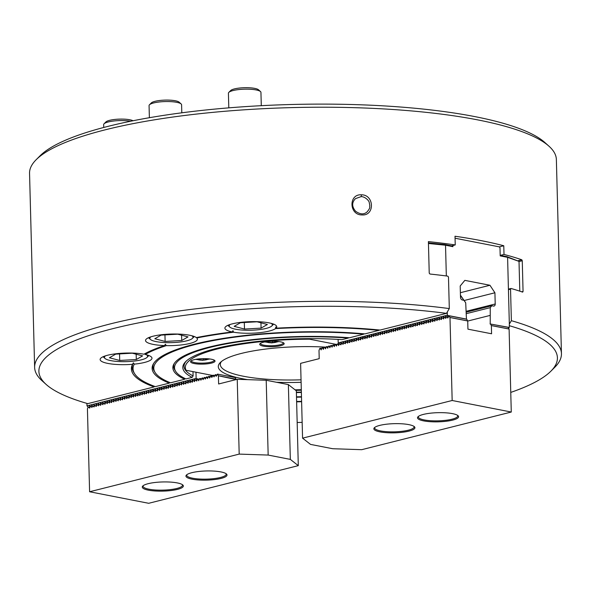 <?xml version="1.0" encoding="UTF-8"?>
<svg xmlns="http://www.w3.org/2000/svg" width="591" height="591" viewBox="0 0 591 591"><rect width="100%" height="100%" fill="white"/><g stroke="black" fill="none" stroke-linecap="round" stroke-linejoin="round"><path stroke-width="0.89" d="M508.423 289.132L511.016 288.474L510.543 289.147L508.437 289.679L509.339 324.097A26039.778 17916.83 -79 0 0 511.37 320.684A263.497 58.827 -1.5 0 1 561.45 353.617A263.497 58.827 -1.5 0 1 554.801 367.27L550.864 371.207A259.353 57.903 178.5 0 0 509.383 325.715M510.543 289.147L511.37 320.684M276.019 328.182L275.761 326.978L275.539 328.581A25.938 5.792 -1.5 0 1 269.297 331.049A25.938 5.792 -1.5 0 1 233.644 332.208L232.935 330.687L232.329 331.965A25.938 5.792 -1.5 0 1 224.898 328.123A25.938 5.792 -1.5 0 1 250.673 321.659A25.938 5.792 -1.5 0 1 276.751 326.764A25.938 5.792 -1.5 0 1 276.019 328.182A166.817 37.24 -1.5 0 1 380.072 330.066L446.464 313.363A259.353 57.903 178.5 0 0 151.894 320.374A259.353 57.903 178.5 0 0 46.128 384.423L41.983 380.693A263.497 58.827 -1.5 0 1 34.633 367.41A263.497 58.827 -1.5 0 1 165.842 312.905A263.497 58.827 -1.5 0 1 430.093 306.308A263.497 58.827 -1.5 0 1 449.308 308.576L448.48 277.031L447.771 276.137A263.497 58.827 178.5 0 0 429.989 274.039L429.229 273.153L428.401 241.616A263.497 58.827 -1.5 0 1 455.24 244.933L455.011 236.237A263.497 58.827 -1.5 0 1 503.776 245.753L504.005 254.448A263.497 58.827 -1.5 0 1 521.794 259.774L522.259 260.734L523.065 291.466L522.643 292.124A263.497 58.827 178.5 0 0 511.016 288.474M449.308 308.576A26039.778 17916.83 101 0 1 447.276 311.989L446.464 313.363M428.438 242.879L445.001 244.571L451.576 245.849L455.24 244.933M519.792 291.164L519.016 261.385L506.908 256.649L500.341 255.371L504.005 254.448M337.077 344.56L309.573 339.197A112.866 25.199 178.5 0 0 186.084 370.276A1822.777 886.478 -137.1 0 1 184.769 369.043A114.115 25.479 178.5 0 0 193.102 375.906L192.984 371.628M521.713 291.806L523.065 291.466L522.643 292.124M297.17 422.499A259.353 57.903 178.5 0 0 302.156 422.366M510.757 392.409A259.353 57.903 178.5 0 0 550.864 371.207M46.128 384.423A259.353 57.903 178.5 0 0 87.771 403.638L154.162 386.928A166.817 37.24 -1.5 0 1 132.547 364.292A25.938 5.792 -1.5 0 1 100.13 359.527A25.938 5.792 -1.5 0 1 115.777 353.787A25.938 5.792 -1.5 0 1 143.945 354.208A166.817 37.24 -1.5 0 1 164.534 345.587A25.938 5.792 -1.5 0 1 145.541 340.512A25.938 5.792 -1.5 0 1 167.704 334.196A25.938 5.792 -1.5 0 1 196.345 337.587A166.817 37.24 -1.5 0 1 232.329 331.965M36.199 159.673L40.136 155.736A259.353 57.903 -1.5 0 1 291.341 104.504A259.353 57.903 -1.5 0 1 544.872 142.52L549.017 146.243A263.497 58.827 178.5 0 0 425.01 112.224A263.497 58.827 178.5 0 0 36.199 159.673A263.497 58.827 178.5 0 0 29.55 173.326L34.633 367.41M561.45 353.617L556.367 159.526A263.497 58.827 178.5 0 0 549.017 146.243M301.314 390.23A115.356 25.753 -1.5 0 1 295.751 390.37M193.102 375.906A2009.984 1382.984 -79 0 0 192.186 377.361A115.356 25.753 -1.5 0 1 185.737 361.596A115.356 25.753 -1.5 0 1 342.041 339.64L348.298 338.067A123.659 27.607 -1.5 0 0 223.753 344.354A123.659 27.607 -1.5 0 0 175.712 371.414L174.855 370.062A124.487 27.792 -1.5 0 1 174.308 363.406M184.769 369.043A114.115 25.479 -1.5 0 1 186.357 361.005M361.478 194.808C374.288 194.675 374.975 215.878 362.098 214.925C349.059 215.279 348.395 193.818 361.478 194.808L361.131 196.618L355.494 198.62C351.734 202.403 351.748 206.599 355.546 211.194C360.133 214.518 364.012 214.725 367.181 211.829C371.163 206.85 369.227 207.293 369.84 205.535L369.235 202.528C369.338 201.11 365.223 196.537 361.131 196.618M196.722 337.505L196.796 337.963A25.938 5.792 -1.5 0 1 197.394 339.153A25.938 5.792 -1.5 0 1 189.94 343.437A25.938 5.792 -1.5 0 1 166.293 345.639L165.369 344.213L164.534 345.587M144.876 353.691L145.209 354.467A25.938 5.792 -1.5 0 1 151.983 358.168A25.938 5.792 -1.5 0 1 144.529 362.453A25.938 5.792 -1.5 0 1 134.275 364.137L133.374 362.822L132.547 364.292M499.343 246.868L503.776 245.753M155.167 372.566A144.403 32.239 -1.5 0 0 170.54 382.805L184.688 379.245A125.314 27.976 -1.5 0 1 173.872 364.108A125.314 27.976 -1.5 0 1 349.54 337.757L363.694 334.188A144.403 32.239 -1.5 0 0 214.393 340.372A144.403 32.239 -1.5 0 0 155.167 372.566L154.31 371.207A145.238 32.424 -1.5 0 1 153.726 363.332M192.186 377.361L185.936 378.934A123.659 27.607 -1.5 0 1 175.712 371.414M134.275 364.137A165.155 36.871 -1.5 0 0 134.63 373.711A165.155 36.871 -1.5 0 0 155.367 386.625L169.314 383.116A146.066 32.608 -1.5 0 1 153.298 364.034A146.066 32.608 -1.5 0 1 364.913 333.885L378.868 330.376A165.155 36.871 -1.5 0 0 275.539 328.581M134.63 373.711L133.765 372.36A165.982 37.056 -1.5 0 1 133.374 362.822M196.796 337.963A165.155 36.871 -1.5 0 1 233.644 332.208M145.209 354.467A165.155 36.871 -1.5 0 1 166.293 345.639M301.373 392.454A125.314 27.976 -1.5 0 1 296.387 392.587M301.358 392.084A123.659 27.607 -1.5 0 1 296.379 392.21M301.491 397.086A146.066 32.608 -1.5 0 1 296.512 397.211M301.484 396.716A144.403 32.239 -1.5 0 1 296.497 396.842M301.602 401.348A165.155 36.871 -1.5 0 1 296.623 401.474M301.617 401.717A166.817 37.24 -1.5 0 1 296.63 401.843M275.953 341.31L276.3 341.857L272.525 342.61L268.085 342.322L267.59 341.546M272.488 341.251L272.525 342.61M268.063 341.495L268.085 342.322M206.82 358.715L207.168 359.262L203.393 360.008L198.953 359.72L198.458 358.944M203.356 358.648L203.393 360.008M198.931 358.892L198.953 359.72M460.433 295.168L465.582 302.614L460.441 295.441M509.014 329.024L508.164 327.348L490.153 323.957M452.167 400.499L511.274 412.038L509.102 329.047L491.365 325.582L491.579 333.775L467.939 329.157L467.725 320.972L449.987 317.507L452.167 400.499L302.57 438.153L300.612 363.347L319.214 358.663L319 350.478L319.834 348.335L320.248 348.232L321.142 349.931L322.014 347.789L322.435 347.678L323.321 349.384L324.2 347.235L324.614 347.131L325.508 348.83L326.38 346.688L326.801 346.585L327.687 348.284L328.566 346.141L328.988 346.031L329.874 347.73L330.746 345.587L331.167 345.484L332.053 347.183L332.932 345.041L333.354 344.93L334.24 346.636L335.112 344.487L335.533 344.383L336.419 346.082L337.298 343.94L337.72 343.836L338.606 345.536L339.389 343.644M511.274 412.038L361.677 449.692L332.703 448.724L310.534 444.402L302.57 438.153M321.755 348.52L320.248 348.232M467.636 320.95L466.794 319.273L449.057 315.808L449.987 317.507M449.057 315.808L447.764 318.061L447.439 315.616L448.783 315.882M445.762 318.423L446.368 316.724M443.582 318.977L444.181 317.271M441.396 319.524L442.002 317.825M439.216 320.071L439.815 318.372M437.03 320.625L437.635 318.918M434.85 321.172L435.449 319.472M432.664 321.726L433.262 320.019M430.484 322.272L431.083 320.566M428.298 322.819L428.896 321.12M426.118 323.373L426.717 321.667M423.932 323.92L424.53 322.221M421.752 324.474L422.351 322.767M419.566 325.02L420.164 323.314M417.386 325.567L417.985 323.868M415.2 326.121L415.798 324.415M413.013 326.668L413.619 324.961M410.834 327.215L411.432 325.515M408.647 327.769L409.253 326.062M406.468 328.315L407.066 326.616M404.281 328.869L404.887 327.163M402.102 329.416L402.7 327.71M399.915 329.963L400.521 328.264M397.736 330.517L398.334 328.81M395.549 331.063L396.155 329.364M393.37 331.61L393.968 329.911M391.183 332.164L391.789 330.458M389.004 332.711L389.602 331.012M386.817 333.265L387.415 331.558M384.638 333.812L385.236 332.105M382.451 334.358L383.049 332.659M380.272 334.912L380.87 333.206M378.085 335.459L378.683 333.76M375.906 336.013L376.504 334.307M373.719 336.56L374.317 334.853M371.54 337.106L372.138 335.407M369.353 337.66L369.951 335.954M367.174 338.207L367.772 336.501M364.987 338.754L365.585 337.055M362.8 339.308L363.406 337.601M360.621 339.855L361.219 338.155M358.434 340.409L359.04 338.702M356.255 340.955L356.853 339.249M354.068 341.502L354.674 339.803M351.889 342.056L352.487 340.35M349.702 342.603L350.308 340.904M347.523 343.149L348.121 341.45M345.336 343.703L345.942 341.997M343.157 344.25L343.755 342.551M340.97 344.804L341.576 343.098M323.934 347.973L322.435 347.678M326.121 347.427L324.614 347.131M328.3 346.873L326.801 346.585M330.487 346.326L328.988 346.031M332.674 345.779L331.167 345.484M334.853 345.225L333.354 344.93M337.04 344.679L335.533 344.383M339.219 344.125L337.72 343.836M379.762 425.394A20.537 4.588 -1.5 0 1 399.878 423.695A20.537 4.588 -1.5 0 1 414.35 426.672A20.537 4.588 -1.5 0 1 394.507 432.834A20.537 4.588 -1.5 0 1 374.376 427.721A20.537 4.588 -1.5 0 1 379.762 425.394M423.422 414.402A20.537 4.588 -1.5 0 1 443.538 412.703A20.537 4.588 -1.5 0 1 458.018 415.687A20.537 4.588 -1.5 0 1 438.175 421.841A20.537 4.588 -1.5 0 1 418.036 416.729A20.537 4.588 -1.5 0 1 423.422 414.402M374.849 427.33A19.71 4.403 178.5 0 0 374.664 427.958A19.71 4.403 178.5 0 0 394.485 431.836A19.71 4.403 178.5 0 0 414.077 426.924A19.71 4.403 178.5 0 0 413.855 426.303M418.509 416.337A19.71 4.403 178.5 0 0 418.332 416.965A19.71 4.403 178.5 0 0 438.145 420.851A19.71 4.403 178.5 0 0 457.737 415.931A19.71 4.403 178.5 0 0 457.523 415.318M490.434 323.883L491.365 325.582M447.948 317.877L445.407 315.949L445.828 318.254L443.228 316.495L443.642 318.8L441.041 317.049L441.462 319.347L441.041 319.458L438.862 317.596L439.276 319.901L436.675 318.15L437.096 320.448L434.488 318.697L434.91 320.994L434.488 321.105L432.309 319.243L432.73 321.548L430.122 319.797L430.543 322.095L430.122 322.206L427.943 320.344L428.364 322.649L425.756 320.891L426.177 323.196L423.577 321.445L423.991 323.742L423.577 323.853L421.39 321.992L421.811 324.296L419.211 322.546L419.625 324.843L417.024 323.092L417.445 325.39L417.024 325.501L414.845 323.639L415.259 325.944L412.658 324.193L413.079 326.491L412.658 326.601L410.479 324.74L410.893 327.045L408.292 325.294L408.713 327.591L406.113 325.84L406.527 328.138L406.106 328.249L403.926 326.387L404.347 328.692L401.747 326.941L402.161 329.239L399.413 327.71L399.981 329.793L397.381 328.035L397.795 330.339L395.194 328.589L395.615 330.886L395.194 330.997L393.015 329.135L393.429 331.44L390.828 329.689L391.249 331.987L388.642 330.236L389.063 332.534L388.642 332.644L386.462 330.783L386.883 333.088L384.276 331.337L384.697 333.634L384.276 333.745L382.096 331.883L382.517 334.188L379.91 332.43L380.331 334.735L377.73 332.984L378.151 335.282L377.73 335.392L375.544 333.531L375.965 335.836L373.364 334.085L373.778 336.382L371.178 334.632L371.599 336.929L371.178 337.04L368.998 335.178L369.412 337.483L366.812 335.732L367.233 338.03L366.812 338.141L364.632 336.279L365.046 338.584L362.446 336.833L362.867 339.131L360.266 337.38L360.68 339.677L360.259 339.788L358.08 337.926L358.501 340.231L355.9 338.48L356.314 340.778L355.893 340.881L353.714 339.027L354.135 341.332L353.714 341.435L351.534 339.574L351.948 341.879L349.347 340.128L349.769 342.425L349.347 342.536L347.168 340.675L347.582 342.979L344.981 341.229L345.403 343.526L344.981 343.63L342.802 341.775L343.216 344.073L342.795 344.184L340.615 342.322L341.037 344.627L340.615 344.73L338.525 342.906M509.339 324.097L509.279 327.451L490.035 323.934M338.355 342.876L447.357 315.166L447.276 311.989M338.118 339.397L338.2 342.64M466.432 313.636L490.242 307.645L490.22 323.735M490.005 315.446L467.725 321.053M466.454 319.206L465.708 302.858L464.024 300.317L462.325 299.984A2.49 1.721 75.9 0 1 460.492 297.214L460.197 285.992L464.829 280.363L489.946 285.261L494.918 292.774L495.214 303.988L466.373 311.25M447.357 315.166L447.439 315.616M466.572 319.118L447.513 315.402M490.242 307.645L491.808 305.739L493.507 306.072A2.49 1.721 75.9 0 0 494.046 306.057A2.49 1.721 75.9 0 0 495.214 303.988M508.851 289.021L508.415 288.866L508.437 289.679M508.415 288.866L507.595 257.329L500.2 255.888L499.993 247.799L499.38 246.875L455.063 238.225M451.576 245.849L452.92 246.661L452.891 245.524M452.92 246.661L445.525 245.213L446.331 275.945M519.016 261.385L507.595 257.329L506.908 256.649M445.001 244.571L445.525 245.213L428.453 243.477M460.374 292.708L489.946 285.261M464.186 300.509L494.918 292.774M491.808 305.739L466.395 312.137M508.511 328.042L509.279 327.451M196.722 381.106L197.416 379.149L197.83 379.045L198.724 380.744L199.595 378.602L200.017 378.491L200.903 380.19L202.196 377.945L203.09 379.644L204.383 377.39L205.269 379.097L206.569 376.844L207.456 378.543L208.749 376.297L209.635 377.996L210.935 375.743L211.822 377.442L213.115 375.196L214.001 376.895L215.301 374.65L216.188 376.349L217.481 374.096L218.411 375.795L218.626 383.98L237.235 379.304L239.192 454.102L268.166 455.063L266.209 380.264L288.371 384.586L296.342 390.836L298.3 465.642L148.703 503.296L89.596 491.756L87.424 408.765L88.162 406.881M194.535 381.66L195.141 379.954M192.356 382.207L192.954 380.501M190.169 382.754L190.775 381.055M187.99 383.308L188.588 381.601M185.803 383.855L186.409 382.155M183.624 384.409L184.222 382.702M181.437 384.955L182.043 383.249M179.258 385.502L179.856 383.803M177.071 386.056L177.677 384.349M174.892 386.603L175.49 384.896M172.705 387.149L173.311 385.45M170.526 387.703L171.124 385.997M168.339 388.25L168.937 386.551M166.16 388.804L166.758 387.098M163.973 389.351L164.571 387.644M161.794 389.897L162.392 388.198M159.607 390.452L160.205 388.745M157.428 390.998L158.026 389.299M155.241 391.545L155.839 389.846M153.062 392.099L153.66 390.392M150.875 392.646L151.473 390.947M148.696 393.2L149.294 391.493M146.509 393.746L147.107 392.04M144.322 394.293L144.928 392.594M142.143 394.847L142.741 393.141M139.956 395.394L140.562 393.695M137.777 395.948L138.375 394.241M135.59 396.495L136.196 394.788M133.411 397.041L134.009 395.342M131.224 397.595L131.83 395.889M129.045 398.142L129.643 396.435M126.858 398.689L127.464 396.989M124.679 399.243L125.277 397.536M122.492 399.789L123.098 398.09M120.313 400.343L120.911 398.637M118.126 400.89L118.725 399.184M115.947 401.437L116.545 399.738M113.76 401.991L114.359 400.284M111.581 402.537L112.179 400.838M109.394 403.084L109.992 401.385M107.215 403.638L107.813 401.932M105.028 404.185L105.626 402.486M102.849 404.739L103.447 403.032M100.662 405.286L101.26 403.579M98.475 405.832L99.081 404.133M96.296 406.386L96.894 404.68M94.109 406.933L94.715 405.234M91.93 407.487L92.528 405.781M89.743 408.034L90.349 406.327M89.596 491.756L239.192 454.102M236.06 379.237L235.211 377.56L217.481 374.096M236.156 379.57L218.411 375.795M216.801 374.938L215.301 374.65M214.622 375.492L213.115 375.196M212.435 376.039L210.935 375.743M210.256 376.585L208.749 376.297M208.069 377.139L206.569 376.844M205.882 377.686L204.383 377.39M203.703 378.24L202.196 377.945M201.516 378.787L200.017 378.491M199.337 379.333L197.83 379.045M288.371 384.586L290.336 459.392L298.3 465.642M237.235 379.304L266.209 380.264M290.336 459.392L268.166 455.063M221.108 478.4A20.537 4.588 -1.5 0 1 196.604 479.811A20.537 4.588 -1.5 0 1 186.46 475.016A20.537 4.588 -1.5 0 1 206.355 470.961A20.537 4.588 -1.5 0 1 226.434 473.975A20.537 4.588 -1.5 0 1 221.108 478.4M177.44 489.392A20.537 4.588 -1.5 0 1 152.943 490.803A20.537 4.588 -1.5 0 1 142.8 486.009A20.537 4.588 -1.5 0 1 162.695 481.953A20.537 4.588 -1.5 0 1 182.774 484.96A20.537 4.588 -1.5 0 1 177.44 489.392M186.933 474.625A19.71 4.403 178.5 0 0 186.756 475.253A19.71 4.403 178.5 0 0 199.041 478.998A19.71 4.403 178.5 0 0 220.495 477.476A19.71 4.403 178.5 0 0 226.161 474.218A19.71 4.403 178.5 0 0 225.947 473.598M143.273 485.61A19.71 4.403 178.5 0 0 143.088 486.245A19.71 4.403 178.5 0 0 155.374 489.991A19.71 4.403 178.5 0 0 176.835 488.469A19.71 4.403 178.5 0 0 182.493 485.211A19.71 4.403 178.5 0 0 182.279 484.59M86.914 403.394L86.973 405.877L196.138 378.403L196.781 380.929L194.18 379.178L194.602 381.483L192.001 379.732L192.415 382.03L191.994 382.141L189.814 380.279L190.236 382.584L187.635 380.826L188.049 383.131L185.448 381.38L185.869 383.677L185.448 383.788L183.269 381.926L183.683 384.231L181.082 382.48L181.503 384.778L178.748 383.249L179.317 385.332L176.716 383.574L177.137 385.879L174.537 384.128L174.951 386.425L174.53 386.536L172.35 384.675L172.771 386.979L170.164 385.229L170.585 387.526L167.984 385.775L168.405 388.073L167.984 388.184L165.798 386.322L166.219 388.627L163.618 386.876L164.039 389.173L161.284 387.644L161.853 389.728L159.252 387.969L159.666 390.274L157.066 388.523L157.487 390.821L157.066 390.932L154.886 389.07L155.3 391.375L152.7 389.624L153.121 391.922L150.52 390.171L150.934 392.468L150.52 392.579L148.334 390.717L148.755 393.022L146.154 391.272L146.568 393.569L146.147 393.68L143.968 391.818L144.389 394.123L141.788 392.365L142.202 394.67L139.602 392.919L140.023 395.216L139.602 395.327L137.422 393.466L137.836 395.771L135.236 394.02L135.657 396.317L132.901 394.788L133.47 396.871L130.87 395.113L131.291 397.418L128.69 395.667L129.104 397.965L128.683 398.075L126.504 396.214L126.925 398.519L124.324 396.768L124.738 399.065L122.138 397.315L122.559 399.612L122.138 399.723L119.951 397.861L120.372 400.166L117.772 398.415L118.193 400.713L115.585 398.962L116.006 401.267L113.406 399.509L113.827 401.814L111.219 400.063L111.64 402.36L111.219 402.471L109.04 400.609L109.453 402.914L106.853 401.163L107.274 403.461L104.673 401.71L105.087 404.008L104.673 404.118L102.487 402.257L102.908 404.562L100.307 402.811L100.721 405.108L100.307 405.219L98.121 403.358L98.542 405.662L95.941 403.912L96.355 406.209L95.934 406.312L93.755 404.458L94.176 406.756L93.755 406.867L91.575 405.005L91.989 407.31L89.389 405.559L89.81 407.856L89.389 407.96L87.298 406.143M196.138 378.403L195.976 372.204M199.374 379.23L196.286 378.632M221.418 361.522A77.805 17.368 178.5 0 0 220.317 364.573A77.805 17.368 178.5 0 0 301.041 379.821M186.084 370.276L212.642 375.462M295.057 389.831A112.866 25.199 178.5 0 0 301.299 389.676M263.209 342.292A12.241 2.733 -1.5 0 1 275.199 341.28A12.241 2.733 -1.5 0 1 283.82 343.053A12.241 2.733 -1.5 0 1 272 346.725A12.241 2.733 -1.5 0 1 259.996 343.681A12.241 2.733 -1.5 0 1 263.209 342.292M194.077 359.69A12.241 2.733 -1.5 0 1 206.06 358.678A12.241 2.733 -1.5 0 1 214.688 360.458A12.241 2.733 -1.5 0 1 202.861 364.122A12.241 2.733 -1.5 0 1 190.863 361.079A12.241 2.733 -1.5 0 1 194.077 359.69M247.769 379.651A79.881 17.833 -1.5 0 1 220.31 362.512A79.881 17.833 -1.5 0 1 241.254 353.455A79.881 17.833 -1.5 0 1 326.217 347.153M301.107 382.311A79.881 17.833 -1.5 0 1 276.47 382.266M191.395 360.68A11.414 2.549 178.5 0 0 191.366 360.887A11.414 2.549 178.5 0 0 198.48 363.051A11.414 2.549 178.5 0 0 210.898 362.172A11.414 2.549 178.5 0 0 214.178 360.288A11.414 2.549 178.5 0 0 214.141 360.089M260.528 343.282A11.414 2.549 178.5 0 0 260.498 343.482A11.414 2.549 178.5 0 0 267.612 345.654A11.414 2.549 178.5 0 0 280.031 344.767A11.414 2.549 178.5 0 0 283.311 342.883A11.414 2.549 178.5 0 0 283.274 342.684M130.7 121.221A16.267 3.635 178.5 0 0 104.06 123.792L105.915 121.938A14.31 3.199 -1.5 0 1 118.651 119.153A14.31 3.199 -1.5 0 1 133.071 120.749M104.06 123.792A16.267 3.635 178.5 0 0 103.647 124.635L103.728 127.471M109.401 357.762L119.714 360.458L136.314 359.52L142.608 355.893L132.295 353.196L115.696 354.127L109.401 357.762M119.545 353.913L119.714 360.458M136.174 354.216L136.314 359.52M105.523 355.826A21.579 4.817 178.5 0 0 105.035 358.478A21.579 4.817 178.5 0 0 126.127 361.64A21.579 4.817 178.5 0 0 147.033 357.378A21.579 4.817 178.5 0 0 146.405 354.755M145.046 354.09A21.579 4.817 178.5 0 0 144.514 353.891M149.471 104.777L151.326 102.923A14.31 3.199 -1.5 0 1 165.192 100.101A14.31 3.199 -1.5 0 1 179.184 102.199L181.134 103.95A16.267 3.635 178.5 0 0 165.229 101.563A16.267 3.635 178.5 0 0 149.471 104.777A16.267 3.635 178.5 0 0 149.065 105.626L149.383 117.712M181.799 112.807L181.592 104.77A16.267 3.635 178.5 0 0 181.134 103.95M154.812 338.746L165.125 341.443L181.725 340.512L188.019 336.885L177.706 334.188L161.107 335.119L154.812 338.746M164.955 334.898L165.125 341.443M181.592 335.2L181.725 340.512M150.934 336.811A21.579 4.817 178.5 0 0 150.446 339.463A21.579 4.817 178.5 0 0 171.545 342.632A21.579 4.817 178.5 0 0 192.444 338.37A21.579 4.817 178.5 0 0 191.816 335.74M228.828 92.388L230.682 90.534A14.31 3.199 -1.5 0 1 244.548 87.704A14.31 3.199 -1.5 0 1 258.54 89.802L260.491 91.561A16.267 3.635 178.5 0 0 244.585 89.175A16.267 3.635 178.5 0 0 228.828 92.388A16.267 3.635 178.5 0 0 228.422 93.23L228.798 107.85M261.296 105.678L260.941 92.381A16.267 3.635 178.5 0 0 260.491 91.561M234.169 326.358L244.482 329.054L261.082 328.123L267.376 324.489L257.063 321.792L240.463 322.73L234.169 326.358M244.312 322.509L244.482 329.054M260.949 322.812L261.082 328.123M230.291 324.422A21.579 4.817 178.5 0 0 229.803 327.074A21.579 4.817 178.5 0 0 250.902 330.236A21.579 4.817 178.5 0 0 271.801 325.973A21.579 4.817 178.5 0 0 271.173 323.351M518.115 260.697L521.794 259.774M522.259 260.734L519.016 261.554M277.253 341.399A5.393 1.204 -1.5 0 1 276.861 341.894A5.393 1.204 -1.5 0 1 270.789 342.773A5.393 1.204 -1.5 0 1 266.467 341.679M208.121 358.803A5.393 1.204 -1.5 0 1 207.729 359.298A5.393 1.204 -1.5 0 1 201.657 360.178A5.393 1.204 -1.5 0 1 197.335 359.084M449.862 317.441L467.592 320.898M491.239 325.515L508.969 328.973M508.238 327.48L508.984 327.628M445.259 316.17L445.873 316.288M443.073 316.717L443.693 316.842M440.893 317.271L441.507 317.389M438.707 317.818L439.327 317.936M436.52 318.364L437.141 318.49M434.341 318.918L434.961 319.037M432.154 319.465L432.775 319.583M429.975 320.012L430.595 320.137M427.788 320.566L428.409 320.684M425.609 321.112L426.229 321.238M423.422 321.667L424.043 321.785M421.243 322.213L421.863 322.331M419.056 322.76L419.676 322.885M416.877 323.314L417.497 323.432M414.69 323.861L415.31 323.979M412.511 324.407L413.131 324.533M410.324 324.961L410.944 325.08M408.145 325.508L408.758 325.634M405.958 326.062L406.578 326.18M403.779 326.609L404.392 326.727M401.592 327.155L402.212 327.281M399.413 327.71L400.026 327.828M397.226 328.256L397.846 328.382M395.047 328.81L395.66 328.928M392.86 329.357L393.48 329.475M390.673 329.904L391.294 330.029M388.494 330.458L389.114 330.576M386.307 331.004L386.928 331.123M384.128 331.551L384.748 331.677M381.941 332.105L382.562 332.223M379.762 332.652L380.382 332.777M377.575 333.206L378.196 333.324M375.396 333.752L376.016 333.871M373.209 334.299L373.83 334.425M371.03 334.853L371.65 334.971M368.843 335.4L369.464 335.518M366.664 335.947L367.284 336.072M364.477 336.501L365.098 336.619M362.298 337.047L362.911 337.173M360.111 337.601L360.732 337.72M357.932 338.148L358.545 338.266M355.745 338.695L356.366 338.82M353.566 339.249L354.179 339.367M351.379 339.795L352 339.921M349.2 340.35L349.813 340.468M347.013 340.896L347.634 341.014M344.834 341.443L345.447 341.568M342.647 341.997L343.268 342.115M340.46 342.544L341.081 342.662M236.016 379.186L218.286 375.728M89.854 405.899L89.241 405.773M92.041 405.345L91.42 405.227M94.22 404.798L93.607 404.68M96.407 404.251L95.786 404.126M98.594 403.697L97.973 403.579M100.773 403.151L100.152 403.025M102.96 402.597L102.339 402.478M105.139 402.05L104.518 401.932M107.326 401.503L106.705 401.378M109.505 400.949L108.884 400.831M111.692 400.403L111.071 400.284M113.871 399.856L113.25 399.73M116.058 399.302L115.437 399.184M118.237 398.755L117.616 398.63M120.424 398.201L119.803 398.083M122.603 397.654L121.982 397.536M124.79 397.108L124.169 396.982M126.969 396.554L126.356 396.435M129.156 396.007L128.535 395.889M131.335 395.453L130.722 395.335M133.522 394.906L132.901 394.788M135.701 394.36L135.088 394.234M137.888 393.805L137.267 393.687M140.067 393.259L139.454 393.141M142.254 392.712L141.633 392.587M144.433 392.158L143.82 392.04M146.62 391.611L145.999 391.486M148.806 391.057L148.186 390.939M150.986 390.511L150.365 390.392M153.172 389.964L152.552 389.838M155.352 389.41L154.731 389.292M157.538 388.863L156.918 388.745M159.718 388.317L159.097 388.191M161.904 387.762L161.284 387.644M164.084 387.216L163.463 387.09M166.27 386.662L165.65 386.544M168.45 386.115L167.829 385.997M170.636 385.568L170.016 385.443M172.816 385.014L172.195 384.896M175.002 384.468L174.382 384.342M177.182 383.914L176.569 383.795M179.369 383.367L178.748 383.249M181.548 382.82L180.935 382.695M183.735 382.266L183.114 382.148M185.914 381.72L185.301 381.601M188.101 381.173L187.48 381.047M190.28 380.619L189.667 380.501M192.467 380.072L191.846 379.947M194.653 379.518L194.033 379.4M197.557 379.112L196.212 378.853M264.79 341.953L271.801 342.913L278.945 341.576M195.658 359.35L202.669 360.311L209.812 358.981M147.033 357.378L148.88 355.531M105.035 358.478L103.093 356.728M192.444 338.37L194.291 336.515M150.446 339.463L148.504 337.72M271.801 325.973L273.648 324.127M229.803 327.074L227.86 325.331"/></g></svg>
